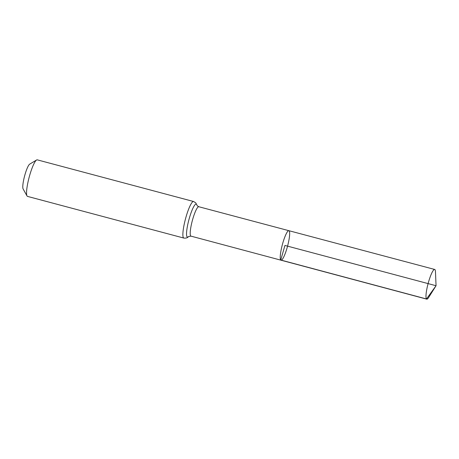 <?xml version="1.0" encoding="UTF-8"?>
<svg xmlns="http://www.w3.org/2000/svg" width="459" height="459" viewBox="0 0 459 459"><rect width="100%" height="100%" fill="white"/><g stroke="black" fill="none" stroke-linecap="round" stroke-linejoin="round"><path stroke-width="0.69" d="M280.742 260.024A15.273 2.702 104.9 0 0 281.017 260.201A15.273 2.702 104.9 0 0 287.563 246.139A15.273 2.702 104.9 0 0 288.883 230.688A15.273 2.702 104.9 0 0 282.566 243.901A15.273 2.702 104.9 0 0 280.742 260.024M193.583 201.512L37.265 159.847A18.917 3.351 104.9 0 0 36.605 159.99L29.72 164.121A13.053 2.312 104.9 0 0 24.585 176.038A13.053 2.312 104.9 0 0 23.111 188.936L27.018 195.947A18.917 3.351 104.9 0 0 27.184 196.177A18.917 3.351 104.9 0 0 27.523 196.4L183.841 238.066A18.917 3.351 -75.1 0 1 183.502 237.848A18.917 3.351 -75.1 0 1 185.763 217.876A18.917 3.351 -75.1 0 1 193.583 201.512L195.695 202.821L197.318 205.833L198.816 206.739L434.69 269.456A15.371 2.72 -75.1 0 1 434.966 269.634A15.371 2.72 -75.1 0 1 435.471 271.745L436.05 285.722L284.947 245.445L280.742 260.024L426.497 298.975L436.05 285.722L428.591 297.558A15.371 2.72 -75.1 0 1 426.772 299.153A15.371 2.72 -75.1 0 1 428.098 283.605A15.371 2.72 -75.1 0 1 434.69 269.456M36.605 159.99A18.917 3.351 104.9 0 0 29.158 177.26A18.917 3.351 104.9 0 0 27.018 195.947M183.841 238.066C186.147 238.284 187.702 237.785 188.5 236.563L190.978 236.138L281.017 260.201A15.273 2.702 -75.1 0 1 282.337 244.75A15.273 2.702 -75.1 0 1 288.883 230.688M190.978 236.138A15.216 2.697 -75.1 0 1 190.709 235.966A15.216 2.697 -75.1 0 1 192.528 219.901A15.216 2.697 -75.1 0 1 198.816 206.739M188.494 236.574A17.063 3.024 -75.1 0 1 188.477 221.41A17.063 3.024 -75.1 0 1 196.509 204.324A17.063 3.024 -75.1 0 1 196.877 205.127M281.017 260.201L426.772 299.153"/></g></svg>
